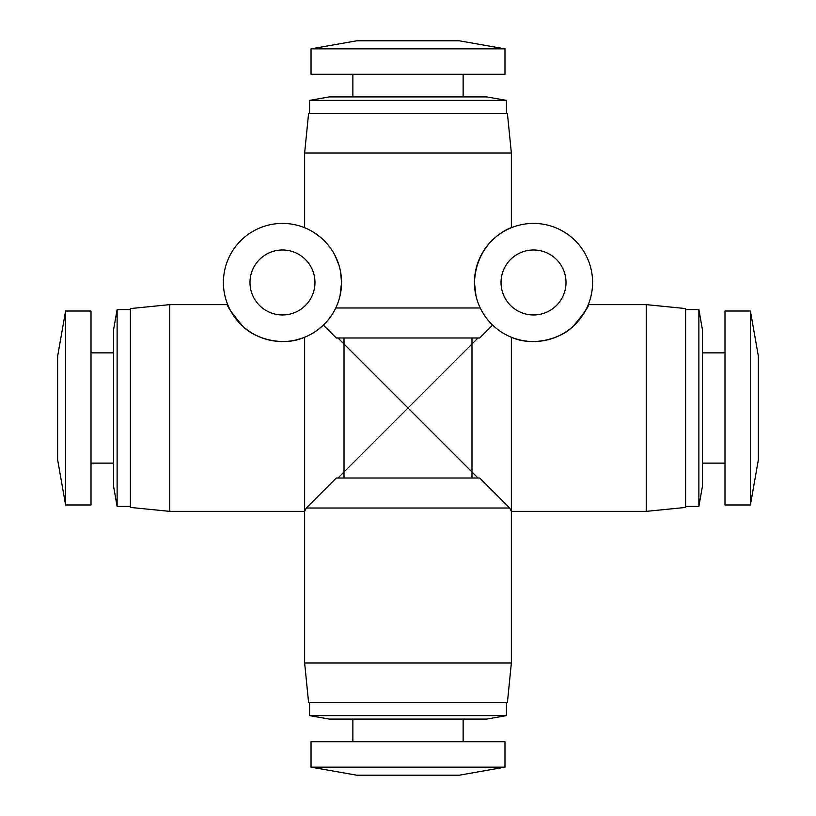 <?xml version="1.0" encoding="UTF-8"?>
<svg xmlns="http://www.w3.org/2000/svg" width="816" height="816" viewBox="0 0 816 816"><rect width="100%" height="100%" fill="white"/><g stroke="black" fill="none" stroke-linecap="round" stroke-linejoin="round"><path stroke-width="1.22" d="M314.966 282.479A32.487 32.487 0 0 1 282.479 314.966A32.487 32.487 0 0 1 249.992 282.479A32.487 32.487 0 0 1 282.479 249.992A32.487 32.487 0 0 1 314.966 282.479M566.008 282.479A32.487 32.487 0 0 1 533.521 314.966A32.487 32.487 0 0 1 501.034 282.479A32.487 32.487 0 0 1 533.521 249.992A32.487 32.487 0 0 1 566.008 282.479M475.983 295.851L474.453 282.479A59.068 59.068 0 0 1 533.521 223.411A59.068 59.068 0 0 1 592.589 282.479A59.068 59.068 0 0 1 533.521 341.547A59.068 59.068 0 0 1 474.453 282.479C476.462 237.629 515.222 226.001 511.367 227.725L511.367 153.031L304.633 153.031L304.633 227.725M340.037 295.78L341.547 282.479A59.068 59.068 0 0 1 282.479 341.547A59.068 59.068 0 0 1 223.411 282.479A59.068 59.068 0 0 1 282.479 223.411A59.068 59.068 0 0 1 341.547 282.479L340.547 271.657M338.783 264.629L334.733 254.929M331.571 249.625L327.757 244.545M320.372 237.17L313.579 232.264M511.367 662.969L304.633 662.969L308.57 702.352L507.43 702.352L511.367 662.969L511.367 511.367L509.704 508.021L306.296 508.021L304.633 511.367L304.633 337.243C283.744 346.851 255.071 339.099 242.668 326.114C231.356 312.528 226.379 305.368 227.725 304.633C226.389 305.378 231.356 312.518 242.627 326.074C255.01 339.048 283.611 346.882 304.633 337.243M506.44 715.612L486.754 719.09L329.246 719.09L309.56 715.612L506.44 715.612L506.44 702.352M309.56 715.612L309.56 702.352M463.131 741.724L463.131 719.09M352.869 741.724L352.869 719.09M311.029 767.142L504.971 767.142L504.971 741.724L311.029 741.724L311.029 767.142L356.725 775.2L459.275 775.2L504.971 767.142M304.633 662.969L304.633 511.367L306.296 508.021L336.294 478.013C338.538 478.013 338.538 478.013 336.294 478.013L306.296 508.021M471.985 478.013L471.985 471.985L408 408L344.015 471.985L344.015 337.987M344.015 478.013L344.015 471.985L337.987 478.013M323.391 325.084L336.294 337.987C338.538 337.987 338.538 337.987 336.294 337.987L323.391 325.084L317.108 330.337M169.759 304.633L130.387 308.57L130.387 507.43L169.759 511.367L169.759 304.633L227.725 304.633M279.123 341.455L287.895 341.302M296.524 339.854L303.073 337.844M117.116 309.56L113.648 329.246L113.648 486.754L117.116 506.44L117.116 309.56L130.387 309.56M65.596 504.971L91.004 504.971L91.004 311.029L65.596 311.029L65.596 504.971L57.63 459.785L57.63 356.215L65.596 311.029M337.987 337.987L408 408L471.985 344.015L471.985 337.987M335.764 307.979L480.236 307.979M304.633 153.031L308.57 113.648L507.43 113.648L511.367 153.031M506.44 113.648L506.44 100.388L309.56 100.388L309.56 113.648M309.56 100.388L329.246 96.91L486.754 96.91L506.44 100.388M463.131 96.91L463.131 74.276M352.869 96.91L352.869 74.276M311.029 74.276L504.971 74.276L504.971 48.858L311.029 48.858L311.029 74.276M311.029 48.858L356.725 40.8L459.275 40.8L504.971 48.858M646.241 304.633L685.613 308.57L685.613 507.43L646.241 511.367L646.241 304.633L588.275 304.633M511.367 337.243C532.256 346.851 560.929 339.099 573.332 326.114C584.644 312.528 589.621 305.368 588.275 304.633C589.611 305.378 584.644 312.518 573.373 326.074C560.99 339.048 532.389 346.882 511.367 337.243L511.367 511.367L646.241 511.367M698.884 309.56L702.352 329.246L702.352 486.754L698.884 506.44L698.884 309.56L685.613 309.56M750.404 408L750.404 311.029L724.996 311.029L724.996 504.971L750.404 504.971L750.404 408M750.404 504.971L758.37 459.785L758.37 356.215L750.404 311.029M478.013 478.013L471.985 471.985L471.985 344.015L478.013 337.987M492.609 325.084L479.706 337.987C477.462 337.987 477.462 337.987 479.706 337.987L492.609 325.084M437.529 437.529L408 408L378.471 437.529M378.471 378.471L408 408L437.529 378.471M509.704 508.021L479.706 478.013C477.462 478.013 477.462 478.013 479.706 478.013L509.704 508.021M479.706 337.987L336.294 337.987M336.294 478.013L479.706 478.013M113.648 352.869L91.004 352.869M724.996 352.869L702.352 352.869M724.996 463.131L702.352 463.131M698.884 506.44L685.613 506.44M113.648 463.131L91.004 463.131M130.387 506.44L117.116 506.44M304.633 511.367L169.759 511.367"/></g></svg>
